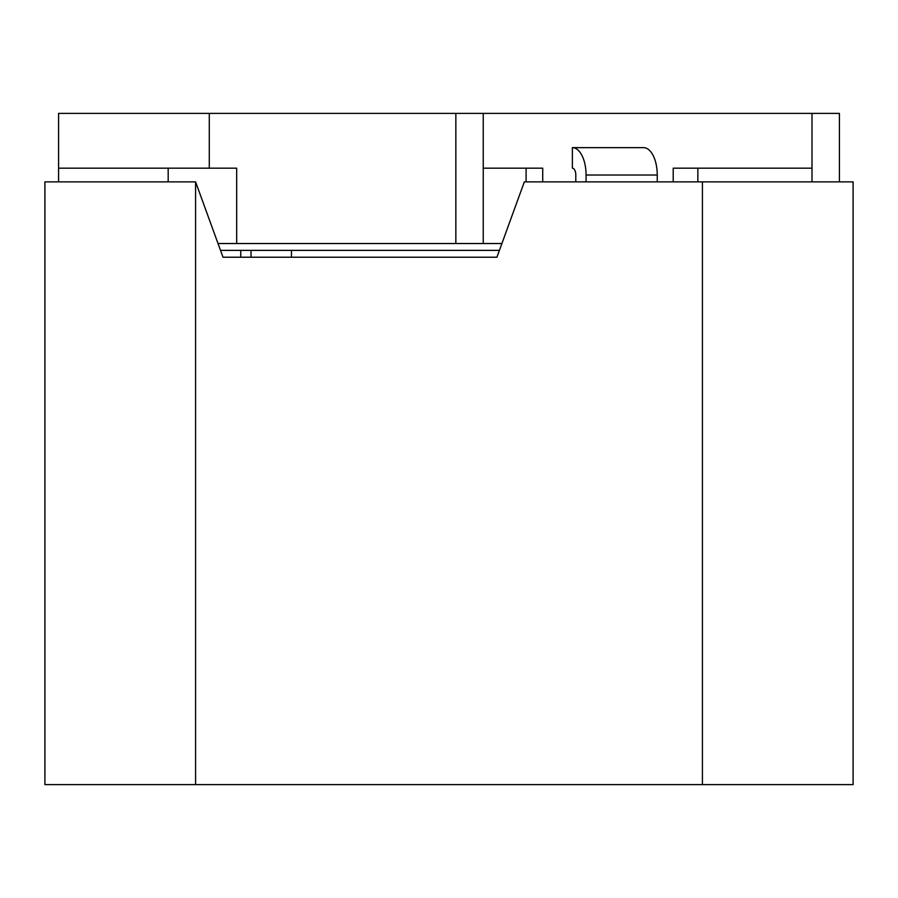 <?xml version="1.0" encoding="UTF-8"?>
<svg xmlns="http://www.w3.org/2000/svg" width="898" height="898" viewBox="0 0 898 898"><rect width="100%" height="100%" fill="white"/><g stroke="black" fill="none" stroke-linecap="round" stroke-linejoin="round"><path stroke-width="1.35" d="M218.012 243.526L501.903 243.526M58.595 181.879L58.595 113.395L839.405 113.395L839.405 181.879M812.005 181.879L812.005 168.184L673.208 168.184L673.208 181.879M697.847 181.879L697.847 168.184L673.208 168.184M236.679 243.526L236.679 168.184L58.595 168.184M542.718 181.879L542.718 168.184L483.247 168.184M526.105 181.879L526.105 168.184M483.247 243.526L483.247 113.395M599.684 147.642L643.552 147.642L572.374 147.642L572.374 168.184A6.847 3.424 -90 0 1 575.798 175.031L575.798 181.879M812.005 168.184L812.005 113.395M240.754 250.374L240.754 257.221M251.025 257.221L251.025 250.374M643.552 147.642A27.4 13.694 90 0 1 657.246 175.031L657.246 181.879M572.374 147.642A27.4 13.694 90 0 1 586.068 175.031L586.068 181.879M220.515 250.374L499.411 250.374M291.468 257.221L291.468 250.374M223.007 257.221L195.584 181.879L44.9 181.879L44.9 784.605L702.416 784.605L702.416 181.879L524.342 181.879L496.92 257.221L223.007 257.221L484.067 257.221M702.416 181.879L853.1 181.879L853.1 784.605L702.416 784.605M455.847 243.526L455.847 113.395M209.279 168.184L209.279 113.395M168.184 181.879L168.184 168.184M586.068 175.031L657.246 175.031M195.584 784.605L195.584 181.879"/></g></svg>
